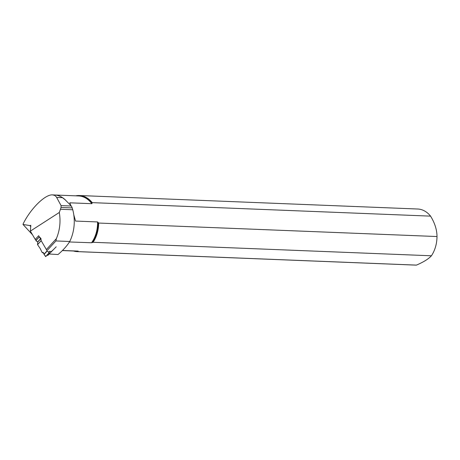 <?xml version="1.0" encoding="UTF-8"?>
<svg xmlns="http://www.w3.org/2000/svg" width="460" height="460" viewBox="0 0 460 460"><rect width="100%" height="100%" fill="white"/><g stroke="black" fill="none" stroke-linecap="round" stroke-linejoin="round"><path stroke-width="0.69" d="M52.653 250.28L47.863 255.369L47.225 254.984L47.771 255.392L56.206 246.802M47.604 249.998L55.907 240.942L69.736 241.494C67.033 245.853 63.135 250.194 58.04 254.524L49.22 254.023L47.771 255.392M44.079 254.403L45.649 256.577L49.134 252.776L47.207 250.987L44.079 254.403L43.355 252.557L42.084 252.396L40.175 248.515L37.559 244.651L41.124 240.591L40.957 238.51M41.124 240.591L47.207 250.987M51.376 251.459L49.157 251.355L49.226 252.804L45.649 256.577M40.877 238.378L39.318 236.883L35.84 240.683L37.777 241.977L37.513 244.53M35.84 240.683L39.278 236.825M36.34 240.011L35.236 239.441L38.669 235.698L39.318 236.883M69.437 241.966L91.54 242.759L93.093 242.293L431.428 255.783A28.066 20.43 -87.7 0 0 437 236.538L98.664 223.048L97.572 221.944L75.561 221.064L73.784 214.78M93.093 242.293A28.066 20.43 -87.7 0 0 98.664 223.048M73.474 251.016A28.066 20.43 -87.7 0 0 77.102 251.614L415.443 265.104A28.066 20.43 -87.7 0 0 416.438 265.109L78.102 251.62L78.148 251.097L62.462 250.47M77.102 251.614A28.066 20.43 -87.7 0 0 78.102 251.62M70.668 205.148L69.811 202.814L91.816 203.694L92.23 202.647L430.566 216.137C434.821 223.031 436.966 229.833 437 236.538M72.76 209.76L60.473 209.271L61.013 207.471L72.214 207.92L72.76 209.76A34.805 25.329 -87.7 0 1 69.736 241.494M55.907 240.942L56.379 238.625C59.852 230.305 60.829 221.588 59.305 212.474L60.473 209.271M72.214 207.92L71.346 206.022L65.055 199.703L62.462 197.668A27.629 20.108 -87.7 0 0 57.787 195.5A27.629 20.108 -87.7 0 0 54.395 194.965L52.561 194.89L54.694 195.419L56.292 196.794L61.076 205.608L61.013 207.471M59.305 212.474L30.366 231.11L30.797 225.325L29.779 225.572L23 224.451L23.218 223.732C30.728 208.472 45.224 194.223 52.561 194.89M35.236 239.441L30.366 231.11M56.379 238.625L46.609 249.285M431.428 255.783C428.53 258.968 423.534 262.079 416.438 265.109M430.566 216.137A28.066 20.43 -87.7 0 0 417.674 209.012L79.338 195.523A28.066 20.43 -87.7 0 0 75.676 195.828M92.23 202.647A28.066 20.43 -87.7 0 0 79.338 195.523M29.779 225.572L30.831 226.561M32.476 234.726L23 224.451M41.061 239.786L39.416 236.975M45.764 256.45L44.079 254.403L43.556 252.85L42.084 252.396L40.175 248.515L37.559 244.651L37.777 241.977L35.938 240.568M51.468 251.43L47.863 255.369M43.987 254.219L47.087 250.838M41.164 240.718L37.559 244.651M49.203 252.81L45.753 256.582M40.486 238.809L37.685 241.856M40.56 238.941L37.777 241.977M42.234 252.5L43.7 253.293M47.087 255.133L47.414 255.311M91.816 203.694A27.617 20.096 -87.7 0 0 78.568 195.943L55.056 195.005M92.098 203.32A27.772 20.211 -87.7 0 0 76.82 195.874M92.23 242.598A27.772 20.211 -87.7 0 0 98.101 222.347M91.54 242.759A27.617 20.096 -87.7 0 0 97.572 221.944M74.623 251.062A27.772 20.211 -87.7 0 0 78.263 251.292M62.359 250.573L76.371 251.131A27.617 20.096 -87.7 0 0 78.148 251.097M65.354 199.939A27.617 20.096 -87.7 0 0 56.149 195.138M61.076 205.608L71.346 206.022M56.689 197.438L62.462 197.668M42.17 252.482L43.706 253.316M47.075 255.145L47.461 255.352M39.284 236.796L35.799 240.603"/></g></svg>
